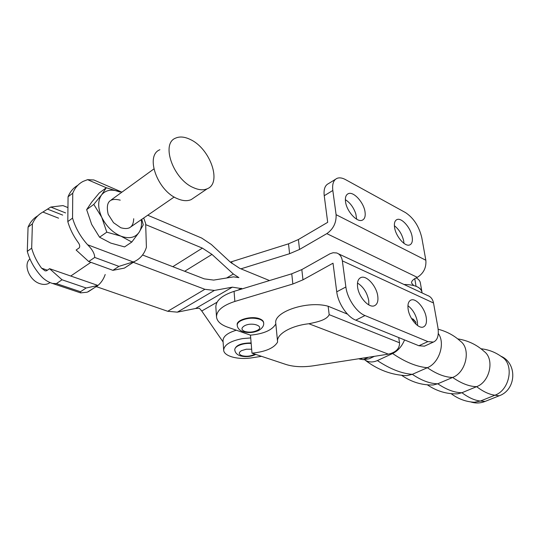 <?xml version="1.0" encoding="UTF-8"?>
<svg xmlns="http://www.w3.org/2000/svg" width="540" height="540" viewBox="0 0 540 540"><rect width="100%" height="100%" fill="white"/><g stroke="black" fill="none" stroke-linecap="round" stroke-linejoin="round"><path stroke-width="0.81" d="M365.04 211.984C365.614 216.31 364.702 219.038 362.313 220.178C357.163 222.804 346.579 211.262 345.519 201.704C345.013 197.471 345.917 194.805 348.233 193.698C353.471 191.066 363.893 202.5 365.04 211.984M356.677 219.206L355.826 213.935C353.639 207.482 350.15 202.73 345.364 199.685M412.148 236.783C412.817 241.144 412.02 243.857 409.752 244.91C405.182 247.158 395.827 236.52 394.585 227.536C393.971 223.256 394.767 220.603 396.968 219.578C401.605 217.337 410.825 227.867 412.148 236.783M403.974 243.378L403.751 241.326C402.32 234.758 399.195 229.554 394.382 225.713M377.75 295.988C378.412 301.212 377.285 304.472 374.355 305.775C368.854 308.273 358.736 297.081 357.595 287.091C357.007 281.968 358.128 278.782 360.963 277.519C366.538 275.009 376.508 286.079 377.75 295.988M368.827 304.918L368.739 300.591C367.112 292.626 363.366 286.774 357.494 283.041M426.209 317.392C426.992 322.596 426.019 325.796 423.286 326.997C418.446 329.117 409.489 318.782 408.166 309.427C407.457 304.31 408.422 301.172 411.075 300.01C415.982 297.884 424.811 308.104 426.209 317.392M417.609 325.573L417.366 321.617C415.894 314.726 412.749 309.42 407.93 305.707M411.534 318.553L413.147 319.093L415.847 322.103M237.188 324.783C236.21 319.748 251.755 315.549 259.605 318.782C262.109 319.741 263.446 321.01 263.628 322.576L263.668 323.062C263.493 321.496 262.15 320.234 259.652 319.275C253.24 317.439 246.956 317.932 240.786 320.76C238.336 322.144 237.148 323.649 237.222 325.276L237.188 324.783M398.702 337.561L399.533 342.785C399.674 348.59 395.962 352.377 388.395 354.152L313.409 365.803C302.9 367.328 293.787 366.896 286.058 364.5L251.984 353.16L250.479 335.158L227.549 327.139C220.718 324.675 217.04 321.28 216.513 316.953C216.554 310.628 222.662 305.465 234.846 301.448L292.856 284L302.981 279.828L333.018 263.196L336.744 291.823L345.877 286.983C347.247 298.485 356.535 312.309 364.993 315.549L427.882 341.611L433.377 342.077C437.623 340.207 439.108 335.219 437.846 327.105L433.519 303.001L342.347 260.854L345.877 286.983M342.347 260.854C341.678 256.662 339.761 254.03 336.609 252.95L333.126 252.734L329.974 253.773L301.82 269.588L291.755 273.793L234.07 291.344C221.954 295.38 215.879 300.605 215.851 307.017L216.513 316.953M335.488 179.3L328.502 183.607C324.965 185.315 323.541 189.351 324.23 195.716L327.692 222.325L298.411 239.524L288.522 243.824L230.344 262.123M240.914 268.839L289.589 253.706L299.538 249.44L326.822 233.638C333.356 229.021 336.447 222.703 336.096 214.684L332.822 190.478C332.1 184.093 333.49 180.056 336.994 178.369C339.39 177.41 342.238 177.829 345.539 179.618L405.547 212.618C413.674 218.045 419.094 226.422 421.801 237.749L425.837 260.24C426.452 267.651 423.603 273.355 417.305 277.351L415.193 278.424C412.668 279.875 411.446 281.408 411.548 283.014L413.647 285.491M414.761 278.681L416.063 286.274C419.681 287.746 421.652 289.724 421.983 292.214C420.795 287.206 414.808 284.627 404.014 284.479M421.875 291.613L420.39 283.102C420.134 281.043 418.75 279.308 416.232 277.891M275.832 323.885C272.356 330.055 263.905 333.815 250.479 335.158M347.504 314.138L328.138 306.234C307.584 300.375 273.368 311.83 275.778 323.325L277.607 342.05C274.104 348.077 265.559 351.783 251.984 353.16M425.52 345.674L424.42 346.174L418.892 345.742L427.882 341.611M336.744 291.823C338.04 303.278 347.294 316.994 355.779 320.166L418.892 345.742M338.404 253.793L427.606 295.515C430.751 296.629 432.722 299.126 433.519 303.001M328.138 306.234L329.184 314.658C326.768 319.977 317.338 322.009 308.873 323.75C291.161 325.62 276.487 334.179 277.54 341.53M261.529 356.332L251.856 357.818C238.316 360.065 223.83 356.272 223.675 350.156C224.147 344.77 230.479 340.916 242.663 338.587L250.715 337.939M255.751 354.416L255.218 354.699C250.27 356.832 245.248 357.197 240.158 355.786C236.918 354.652 235.13 352.681 234.779 349.866L234.745 349.394C235.96 345.161 241.421 343.008 251.127 342.934M236.345 330.21C227.543 332.897 223.101 336.393 223.02 340.713L223.675 350.156M374.456 356.319L369.144 358.796L363.218 359.681L358.655 358.769M471.872 402.064L474.35 402.266L480.384 401.051L494.944 395.199C489.321 394.511 483.212 391.669 476.624 386.66C469.402 386.559 461.403 383.488 452.635 377.447C444.987 377.278 436.563 374.031 427.363 367.706C416.779 366.808 405.202 362.084 392.614 353.518L377.379 360.572C389.995 368.962 401.639 373.552 412.324 374.342L427.363 367.706C439.256 363.015 445.561 343.177 438.277 333.511M455.308 393.876L457.663 393.829L461.936 392.729L476.624 386.66C489.942 381.875 494.775 359.107 484.211 351.493C476.732 344.682 467.91 340.484 457.738 338.884M430.873 385L433.296 384.966L437.771 383.785L452.635 377.447C466.189 372.411 471.19 348.82 460.445 341.213C454.106 335.428 446.675 331.439 438.156 329.245M404.474 375.543L406.917 375.658L412.324 374.342C421.551 380.545 430.036 383.69 437.771 383.785C446.573 389.711 454.626 392.688 461.936 392.729C468.545 397.643 474.694 400.417 480.384 401.051L485.15 401.402M364.304 359.519L364.905 359.964C368.597 362.394 372.755 362.596 377.379 360.572M404.548 339.93C401.902 346.37 397.926 350.906 392.614 353.518M481.005 348.766C488.626 349.596 495.538 352.289 501.741 356.839C514.478 364.082 510.01 389.975 494.944 395.199L499.129 395.807L484.616 401.618C480.006 403.333 475.355 403.427 470.664 401.909M96.424 286.666L167.731 311.283L177.343 312.154L195.534 308.509L199.395 308.266L201.757 311.006L223.108 341.969M145.685 224.62L202.379 248.117L211.97 254.407L233.347 274.01L238.869 277.607L233.57 276.872L213.678 280.098L204.269 278.856L142.547 254.981M147.737 215.217L201.704 238.066L211.349 244.492L230.438 262.211L239.686 268.333L269.514 280.557M242.534 288.765L232.335 287.165L214.407 290.432L204.863 289.305L133.265 262.291M133.697 218.727C133.434 227.138 129.114 230.135 120.744 227.718L113.528 222.696L108.182 214.333C105.462 202.203 109.478 197.478 120.238 200.158M134.683 261.414L124.389 268.103L112.914 270.331L118.915 266.375L134.399 261.542C140.312 258.721 144.315 253.962 146.408 247.273L145.651 223.506L143.701 217.998M121.925 192.152L93.845 179.969L87.568 179.665L83.099 181.406C78.368 183.897 74.918 187.832 72.745 193.219L68.06 196.783C70.139 191.646 73.393 187.819 77.814 185.301M72.745 193.219L72.556 218.113C75.371 227.765 80.386 236.648 87.602 244.748C92.293 249.44 94.662 253.665 94.709 257.432L88.722 261.529L76.127 250.027L79.292 247.806C80.129 246.294 79.718 244.465 78.064 242.318C73.285 235.73 69.863 228.825 67.804 221.603L68.06 196.783M72.556 218.113L67.804 221.603M112.914 270.331L88.722 261.529M93.785 204.41L101.729 217.242L106.792 232.166L120.899 236.149L131.814 242.035L124.571 246.915L110.767 243.101L99.562 237.215L91.678 224.438L86.65 209.642L91.618 202.25L99.259 192.976L106.312 187.751L101.547 194.933L93.785 204.41L86.65 209.642M106.792 232.166L99.562 237.215M131.814 242.035L139.057 232.369C135.095 237.782 129.047 239.044 120.899 236.149C112.664 232.605 106.279 226.3 101.729 217.242C97.74 208.082 97.679 200.65 101.547 194.933C105.908 189.783 112.084 188.825 120.089 192.044L106.312 187.751L87.568 179.665M141.264 219.672C141.973 224.748 141.237 228.98 139.057 232.369L143.262 224.863L141.777 219.321M27.29 251.397L28.06 227.151L32.386 223.864L31.678 248.171C33.602 255.184 36.902 261.853 41.567 268.178L45.144 270.891L46.575 270.783L49.565 268.684L62.019 279.767L56.39 283.615L52.434 283.426C48.317 282.13 44.752 279.936 41.742 276.838C34.702 269.183 29.882 260.705 27.29 251.397L31.678 248.171M28.06 227.151C30.206 222.163 33.46 218.369 37.834 215.771M67.945 207.59L62.977 205.591L50.774 207.05L42.903 212.051C38.165 214.637 34.661 218.572 32.386 223.864M93.758 288.158L87.21 292.207L80.636 292.889L80.494 291.722L86.137 287.996L97.949 285.457L96.005 286.956C100.332 283.946 103.39 279.794 105.192 274.496M50.774 207.05L65.597 212.929M62.019 279.767L86.137 287.996M49.565 268.684L97.949 285.457M50.045 282.562L48.62 283.459C46.13 284.654 43.274 284.735 40.068 283.716C29.457 280.672 22.91 264.593 29.923 258.896M193.388 187.623C173.313 179.334 160.65 143.64 175.574 138.139C179.8 136.256 184.795 136.755 190.573 139.624C210.364 148.817 222.197 183.175 207.205 188.784C203.357 190.431 198.754 190.046 193.388 187.623M194.218 197.559L191.194 199.604C187.312 201.292 182.682 200.968 177.316 198.632C157.221 190.667 144.848 155.405 159.894 149.728M411.851 319.086L413.228 319.565L415.894 322.387L415.881 324.162M257.162 330.446C253.112 332.276 248.967 332.606 244.735 331.439C241.198 329.873 241.07 328.023 244.35 325.883C251.951 321.509 265.363 326.403 257.162 330.446M301.82 269.588L302.981 279.828M291.755 273.793L292.856 284M288.522 243.824L289.589 253.706M298.411 239.524L299.538 249.44M234.07 291.344L234.846 301.448M231.788 261.644L231.93 263.527M326.822 233.638L417.305 277.351M355.779 320.166L364.993 315.549M329.184 314.658L399.533 342.785M324.23 195.716L332.822 190.478M425.837 260.24L336.096 214.684M308.873 323.75L388.395 354.152M234.779 349.866C234.718 348.401 235.845 347.038 238.154 345.782C241.832 343.973 246.173 343.184 251.168 343.413M254.772 354.085L253.78 354.686C249.932 356.366 245.984 356.69 241.947 355.658C238.565 354.26 238.43 352.586 241.549 350.629L246.321 349.211L251.654 349.211M363.218 359.681L368.395 357.257M362.401 358.189L360.065 359.289M499.642 395.597L499.129 395.807C516.254 389.961 517.765 363.353 500.85 356.191M202.379 248.117L172.814 266.686M211.97 254.407L184.673 271.276M233.347 274.01L226.584 278.006M241.292 288.279L238.106 290.115M217.04 302.225L201.757 311.006M90.889 262.319L70.754 276.028M204.863 289.305L167.731 311.283M214.407 290.432L177.343 312.154M232.335 287.165L195.534 308.509M133.312 262.008L87.602 244.748M118.915 266.375L94.709 257.432M47.878 209.257L62.687 215.096M42.903 212.051L58.57 218.167M56.39 283.615L80.494 291.722M41.567 268.178L47.412 270.196M263.668 323.062C263.999 325.735 262.346 328.205 258.721 330.48C253.307 332.876 247.887 333.2 242.46 331.459C239.308 330.176 237.56 328.118 237.222 325.276M410.299 300.395L411.075 300.01M359.964 278.046L360.963 277.519M396.205 220.003L396.968 219.578M347.288 194.272L348.233 193.698M424.42 346.174L433.377 342.077M422.111 292.95L421.983 292.214M474.35 402.266C465.851 401.767 458.116 398.898 451.13 393.66M457.663 393.829C446.89 394.214 436.786 391.217 427.356 384.831M433.296 384.966C421.99 385.304 411.426 382.077 401.605 375.293M406.917 375.658C391.702 375.118 377.703 369.887 364.905 359.964M124.389 268.103L134.399 261.542M97.672 285.593L88.317 291.722M80.636 292.889L52.434 283.426M111.314 199.854L153.846 168.98M191.194 199.604L207.205 188.784M48.62 283.459L49.97 282.528M129.242 227.948L174.191 197.006"/></g></svg>
